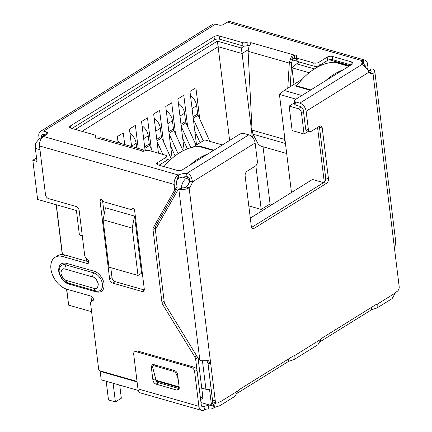 <?xml version="1.0" encoding="UTF-8"?>
<svg xmlns="http://www.w3.org/2000/svg" width="432" height="432" viewBox="0 0 432 432"><rect width="100%" height="100%" fill="white"/><g stroke="black" fill="none" stroke-linecap="round" stroke-linejoin="round"><path stroke-width="0.65" d="M304.058 133.99L292.145 130.588L289.143 106.099L298.28 108.713A3.667 2.376 58.1 0 1 301.45 112.768L304.058 133.99L308.432 131.269M317.552 127.413L324.27 182.115M189.194 182.606L186.851 186.467M207.868 362.54L212.674 401.663L211.318 403.925A3.667 2.376 58.1 0 1 210.654 404.725A3.667 2.376 58.1 0 1 209.115 404.87L200.977 402.548M201.749 388.093L205.929 389.286A3.667 1.625 -7 0 0 209.509 389.232L211.318 403.925M250.301 218.106L312.449 179.458L323.59 182.639M291.47 192.505L279.423 94.414L295.996 99.149M138.008 275.449L108.923 267.138L103.113 219.796L105.467 207.792L134.552 216.103L141.566 273.235L138.008 275.449L132.197 228.107L134.552 216.103M82.28 235.818L79.412 234.997L76.405 210.508L37.627 199.427L32.816 160.25L36.974 161.438L35.37 148.381A9.175 5.681 -74.1 0 1 35.953 142.744L39.28 138.866L45.695 134.881M86.276 258.277L86.638 261.209M90.92 296.093L91.557 301.255M100.127 371.056L101.201 379.836L138.31 390.442M213.932 150.185L199.022 145.924L198.05 146.529M297.578 84.64L295.358 86.017L310.268 90.277M349.418 65.934L334.514 61.673L333.536 62.278M222.35 144.947L204.676 139.892L192.872 147.236M170.008 160.191L167.108 159.359M75.352 129.438L217.318 41.159L241.277 48.006L244.345 46.094M299.533 62.057L296.671 63.833L314.447 68.915M302.184 79.261L284.17 90.466L301.844 95.515M294.538 102.746L289.143 106.099M284.17 90.466L279.423 94.414M32.816 160.25L36.542 157.934M66.701 289.17L68.661 305.138L66.517 289.116M62.278 254.605L56.155 204.725M103.113 219.796L132.197 228.107M296.671 63.833L291.929 67.781L309.188 72.716M290.207 86.708L291.719 62.197L292.448 59.908L297.275 61.29M241.277 48.006L242.077 53.536L248.157 49.756M217.318 41.159L218.117 46.688L242.077 53.536L252.347 137.192M81.994 131.333L218.117 46.688L229.624 140.422M293.965 84.37L291.929 67.781M62.456 254.61L56.338 204.779M68.661 305.138L91.6 311.693M272.133 204.53L270.054 203.936L263.034 146.75M111.218 140.702L110.884 140.605M124.718 144.558L123.287 132.894L117.353 136.582L118.098 142.668M138.218 148.419L135.389 125.366L129.454 129.055L131.598 146.524M151.324 149.072L147.49 117.844L141.556 121.532L145.152 150.827M163.426 141.545L159.592 110.317L153.657 114.005L158.468 153.187M175.527 134.017L171.693 102.794L165.758 106.483L172.12 158.285M187.628 126.495L183.794 95.267L177.86 98.955L184.162 150.266M199.73 118.967L195.896 87.745L189.961 91.433L196.533 144.958M270.054 203.936L261.214 209.434L248.8 205.886M199.093 146.491L199.022 145.924M334.584 62.24L334.514 61.673M261.214 209.434L255.847 165.715M193.066 116.732L197.656 113.881L196.652 105.716A10.093 6.539 -121.9 0 0 190.496 95.774M197.656 113.881A3.667 2.376 -121.9 0 0 198.061 115.274L193.255 118.26M209.849 141.372L198.061 115.274M200.119 142.727L194.821 131.004M193.342 118.962L203.207 140.805M180.965 124.259L185.555 121.403L184.55 113.243A10.093 6.539 -121.9 0 0 178.394 103.297M185.555 121.403A3.667 2.376 -121.9 0 0 185.96 122.801L181.154 125.788M196.09 145.233L185.96 122.801M187.391 148.878L182.72 138.526M181.24 126.49L190.841 147.739M168.863 131.782L173.453 128.93L172.449 120.766A10.093 6.539 -121.9 0 0 166.293 110.824M173.453 128.93A3.667 2.376 -121.9 0 0 173.858 130.324L169.052 133.315M183.098 150.79L173.858 130.324M175.063 155.893L170.618 146.054M169.139 134.012L178.06 153.754M156.762 139.309L161.352 136.453L160.348 128.293A10.093 6.539 -121.9 0 0 154.192 118.346M161.352 136.453A3.667 2.376 -121.9 0 0 161.757 137.851L156.951 140.837M171.31 158.998L161.757 137.851M157.037 141.539L162.869 154.445M144.661 146.831L149.251 143.98L148.246 135.815A10.093 6.539 -121.9 0 0 142.09 125.874M149.251 143.98A3.667 2.376 -121.9 0 0 149.656 145.373L144.85 148.365M152.399 151.454L149.656 145.373M144.936 149.062L145.66 150.665M136.717 147.987L136.15 143.343A10.093 6.539 -121.9 0 0 129.989 133.396M120.636 143.392A10.093 6.539 -121.9 0 0 117.887 140.924M166.725 156.217L167.125 159.478A3.667 1.625 173 0 1 166.255 160.72L165.85 157.453A3.667 1.625 -7 0 0 166.725 156.217A3.667 1.625 -7 0 0 165.456 155.185L149.359 150.584A3.667 1.625 173 0 0 145.006 150.881A2.754 1.22 173 0 1 141.745 151.103A2.754 1.22 173 0 1 140.843 150.498L141.928 149.639A7.339 4.547 -74.1 0 1 142.868 149.747A7.339 4.547 -74.1 0 1 143.402 149.958L144.52 151.043M142.868 149.747L101.261 137.857A7.339 4.547 105.9 0 0 100.321 137.749L97.654 138.159A2.754 1.22 173 0 1 95.985 138.024A2.754 1.22 173 0 1 95.035 137.257A2.754 1.22 173 0 1 95.267 136.669L95.402 137.77M132.532 208.559L132.095 208.834A1.836 1.188 58.1 0 1 132.289 208.656A1.836 1.188 58.1 0 1 133.056 208.586A1.836 1.188 58.1 0 1 134.644 210.611L144.266 288.97A3.667 2.376 58.1 0 1 143.429 291.292A3.667 2.376 58.1 0 1 141.896 291.443L112.811 283.133A3.667 2.376 58.1 0 1 109.642 279.072L100.019 200.718A1.836 1.188 58.1 0 1 100.435 199.557A1.836 1.188 58.1 0 1 101.207 199.481A1.836 1.188 58.1 0 1 102.303 200.318A3.667 2.376 58.1 0 0 104.501 201.998L130.162 209.331A3.667 2.376 58.1 0 0 131.701 209.185L132.737 208.537M164.576 303.323L162.691 304.495A3.667 2.376 58.1 0 1 161.957 302.481L152.993 229.451A3.667 2.376 58.1 0 1 153.263 227.718L174.442 190.409A3.667 2.376 -121.9 0 0 174.712 188.681L174.188 184.437A7.339 4.547 -74.1 0 1 176.618 176.288L178.276 174.998A9.175 4.066 173 0 1 186.613 173.507C189.772 173.642 191.716 176.456 192.445 181.937A9.175 5.681 -74.1 0 1 189.113 187.774A7.339 3.251 173 0 1 179.966 189.389L182.434 187.861L181.229 187.915A3.667 2.376 -121.9 0 0 180.716 188.12L178.346 189.594A3.667 2.376 -121.9 0 0 177.784 190.188L155.758 228.992A3.667 2.376 58.1 0 0 155.488 230.72L164.252 302.119A3.667 2.376 58.1 0 0 164.986 304.139L198.434 358.727L199.838 360.25L201.074 360.731L208.337 360.661L210.73 363.83L215.293 400.966L212.522 400.178A3.667 2.273 105.9 0 0 213.883 402.23L216.653 403.018A3.667 2.273 -74.1 0 1 215.293 400.966M88.808 261.83L65.151 255.069A18.344 11.891 -121.9 0 0 57.467 255.814L55.096 257.288A18.344 11.891 -121.9 0 1 62.78 256.549L87.016 263.471A2.754 1.782 -121.9 0 0 88.166 263.358A2.754 1.782 -121.9 0 0 88.711 261.203A2.754 1.782 -121.9 0 0 87.021 258.844A3.667 2.376 -121.9 0 1 84.656 255.15L79.175 210.514A3.667 2.376 58.1 0 0 76.005 206.458L48.654 198.639A3.667 2.376 -121.9 0 1 45.484 194.584L39.512 145.946A7.339 4.547 105.9 0 1 43.454 136.469L178.276 174.998L178.675 178.259A9.175 4.066 173 0 1 187.018 176.774L186.613 173.507L248.783 134.849L244.566 133.645A3.667 1.625 -7 0 0 239.425 134.33L182.477 169.744A3.667 1.625 -7 0 1 177.331 170.424L157.945 164.884A3.667 1.625 -7 0 1 156.676 163.858A3.667 1.625 -7 0 1 157.55 162.616L165.85 157.453M55.096 257.288A18.344 11.891 -121.9 0 0 52.207 274.088A18.344 11.891 -121.9 0 0 66.787 289.192L91.022 296.12A2.754 1.782 -121.9 0 1 93.209 298.388A2.754 1.782 -121.9 0 1 92.777 300.904A2.754 1.782 -121.9 0 1 92.205 301.082A3.667 2.376 -121.9 0 0 91.444 301.325A3.667 2.376 -121.9 0 0 90.612 303.647L98.615 368.858A3.667 2.376 58.1 0 0 99.187 370.597L137.036 381.407M196.949 369.803L195.637 359.084A3.667 2.376 -121.9 0 0 194.902 357.064L162.691 304.495M93.971 271.177C98.361 272.047 103.766 278.948 104.074 284.094C104.301 290.218 101.785 292.847 96.525 291.978L68.828 284.062C64.444 283.192 59.033 276.286 58.725 271.139C58.504 265.016 61.02 262.391 66.274 263.261L93.971 271.177A1.836 1.134 -74.1 0 1 93.631 272.83L65.929 264.913A4.585 2.84 105.9 0 0 65.07 269.055L92.767 276.971C95.018 277.301 96.871 279.666 98.318 284.067C97.886 287.933 96.503 289.375 94.171 288.398L66.474 280.481C64.222 280.152 62.375 277.787 60.928 273.386C61.36 269.519 62.737 268.078 65.07 269.055M132.095 208.834A3.667 2.376 58.1 0 1 131.701 209.185M154.278 365.072L154.235 364.732M368.982 71.08L369.452 70.254L369.841 70.367A3.667 1.625 173 0 1 371.11 71.393A3.667 1.625 173 0 1 370.235 72.635L373.01 73.424A9.175 5.681 -74.1 0 1 370.688 73.51A9.175 5.681 -74.1 0 1 368.815 72.268C368.285 69.935 366.001 67.338 361.962 64.471A9.175 4.066 173 0 1 361.028 62.969A9.175 4.066 173 0 1 362.156 60.653L362.556 63.92L363.215 63.574L363.62 60.005A7.339 4.547 -74.1 0 1 364.829 60.086A7.339 4.547 -74.1 0 1 367.562 64.19L368.08 68.434L367.043 69.082M369.452 70.254L371.822 68.78L372.211 68.893A7.339 3.251 173 0 1 374.749 70.951A7.339 3.251 173 0 1 373.01 73.424L394.621 249.48L395.68 241.801M179.966 189.389L178.859 189.389A3.667 2.376 -121.9 0 0 178.346 189.594M206.761 360.499L207.97 363.123L210.73 363.83L189.113 187.774L186.343 186.986A3.667 1.625 173 0 1 182.434 187.861M71.971 128.471L214.429 39.884A3.667 1.625 173 0 1 219.569 39.204L243.011 45.9A3.667 1.625 -7 0 0 247.358 45.608L246.958 42.341A2.754 1.22 173 0 1 251.122 42.725L250.16 44.577A7.339 4.547 105.9 0 0 248.967 46.559L248.098 51.311L252.04 130.108L253.028 134.206L257.758 143.176A3.667 1.679 39.9 0 0 261.63 146.345L286.681 153.506M287.761 88.231L289.31 63.088L291.719 62.197M284.936 139.288L284.602 139.412L284.715 137.511M285.406 143.127L285.179 143.397L284.602 139.412L252.04 130.108M285.557 144.337L285.179 143.397L253.028 134.206M295.979 105.187L295.58 101.925A3.667 1.625 173 0 1 294.311 100.894L294.71 104.161A3.667 1.625 -7 0 0 295.979 105.187L300.197 106.391A3.667 2.376 58.1 0 1 303.367 110.446L305.624 128.801A3.667 2.273 105.9 0 0 306.985 130.853L309.755 131.647A3.667 2.273 -74.1 0 0 311.164 131.382L319.469 126.22A3.667 2.273 -74.1 0 1 320.879 125.955A3.667 2.273 -74.1 0 1 322.245 128.007L328.455 178.616A3.667 2.273 -74.1 0 1 326.484 183.352L254.113 228.355A3.667 2.273 -74.1 0 1 252.704 228.62A3.667 2.273 -74.1 0 1 251.343 226.568L245.128 175.964A3.667 2.273 -74.1 0 1 247.099 171.223L255.404 166.055A3.667 2.273 -74.1 0 0 257.375 161.32L255.123 142.965A7.339 4.757 -121.9 0 0 248.783 134.849M319.264 126.349A3.667 2.273 -74.1 0 1 319.475 127.219L325.685 177.822A3.667 2.273 -74.1 0 1 323.714 182.563L251.554 227.437M187.018 176.774C188.843 176.683 189.729 178.141 189.675 181.143A9.175 5.681 -74.1 0 1 186.343 186.98M189.675 181.143L192.445 181.937L255.123 142.965M207.97 363.123L212.522 400.178M220.018 401.992L238.162 390.712L234.943 396.328L219.926 405.664L220.018 401.992A4.585 2.84 -74.1 0 0 218.657 402.386L218.063 402.759A3.667 2.273 -74.1 0 1 216.653 403.018M238.162 390.712A4.585 2.84 -74.1 0 1 239.42 389.48L292.81 356.281A4.585 2.84 -74.1 0 1 294.165 355.887L294.079 359.554L288.592 361.352L288.311 359.078M294.079 359.554L317.99 344.682L321.208 339.066A4.585 2.84 -74.1 0 1 322.466 337.835L375.856 304.636A4.585 2.84 -74.1 0 1 377.217 304.241L377.125 307.913L371.639 309.712L371.358 307.433M377.125 307.913L392.143 298.577L395.361 292.961A4.585 2.84 -74.1 0 1 396.619 291.73L397.213 291.357A3.667 2.273 -74.1 0 0 399.184 286.616L394.621 249.48M370.235 72.63A9.175 5.681 -74.1 0 1 369.387 72.824M219.926 405.664L214.439 407.462L214.04 404.195A4.585 2.03 -7 0 0 213.527 404.476L212.782 404.941A3.667 1.625 173 0 1 208.408 405.772A3.667 1.625 -7 0 0 204.034 406.609A3.667 2.273 -74.1 0 1 202.624 406.874A3.667 2.273 -74.1 0 1 201.258 404.822L196.992 370.067A3.667 2.376 -121.9 0 0 196.42 368.329L192.634 366.752L137.241 350.919L136.226 351.13M141.707 151.092L141.928 149.639M142.922 151.254L143.402 149.958M248.098 51.311L289.31 63.088L290.569 58.444A7.339 4.547 -74.1 0 1 291.762 56.468L294.311 55.064A2.754 1.22 173 0 1 296.93 55.966A2.754 1.22 173 0 1 296.698 56.554A3.667 1.625 173 0 0 296.39 57.337A3.667 1.625 173 0 0 297.659 58.369L313.756 62.969A3.667 1.625 -7 0 0 318.897 62.284L319.302 65.551A3.667 1.625 173 0 1 314.156 66.231L313.756 62.969M291.762 56.468L293.042 58.919A3.667 2.273 -74.1 0 0 292.448 59.908L290.569 58.444M293.042 58.919L294.71 58.331L294.311 55.064L251.122 42.725M295.58 101.925L299.797 103.129A7.339 4.757 58.1 0 1 306.137 111.24L308.394 129.595L305.624 128.801M309.755 131.647A3.667 2.273 -74.1 0 1 308.394 129.595M371.639 309.712L320.339 341.572M288.592 361.352L237.287 393.217M214.439 407.462L213.181 408.202L212.782 404.941M208.408 405.772L208.807 409.039A3.667 1.625 -7 0 0 213.181 408.202M208.807 409.039A3.667 1.625 -7 0 0 204.433 409.876A7.339 4.547 -74.1 0 1 201.614 410.4A7.339 4.547 -74.1 0 1 198.887 406.296L194.621 371.547L196.992 370.067M192.634 366.752L191.446 367.486L136.053 351.659L137.241 350.919M198.887 406.296L137.954 388.881A7.339 4.547 105.9 0 0 140.681 392.985L201.614 410.4M177.617 374.56L179.221 387.623L178.394 389.95L176.85 390.096L156.082 384.156C154.37 383.492 153.311 382.136 152.906 380.101L151.303 367.043L152.134 364.711L153.673 364.57L174.447 370.505C176.159 371.174 177.212 372.524 177.617 374.56M137.954 388.881L133.682 354.132A3.667 2.376 58.1 0 1 134.514 351.81A3.667 2.376 58.1 0 1 136.053 351.659M191.446 367.486A3.667 2.376 58.1 0 1 194.621 371.547M176.85 390.096L179.226 388.622L158.452 382.682C156.746 382.007 155.693 380.657 155.282 378.626L154.953 375.964M153.684 365.629L153.695 364.576M45.058 134.698L41.585 136.858L41.65 137.392M39.166 138.937L38.815 136.064A7.339 4.757 -121.9 0 1 40.478 131.414L212.512 24.446A7.339 4.757 -121.9 0 1 215.584 24.143L43.556 131.117A7.339 4.757 -121.9 0 0 40.478 131.414M41.585 136.858A3.667 2.376 58.1 0 1 42.417 134.53A3.667 2.376 58.1 0 1 43.956 134.384L45.905 134.941M70.745 128.12L70.47 125.89A3.667 1.625 173 0 0 69.601 127.127A3.667 1.625 173 0 0 70.87 128.158L94.306 134.854A3.667 1.625 173 0 1 95.575 135.886A3.667 1.625 173 0 1 95.267 136.669M70.47 125.89L214.024 36.623A3.667 1.625 173 0 1 219.17 35.937L242.606 42.638L243.011 45.9M246.958 42.341A3.667 1.625 173 0 1 242.606 42.638M247.358 45.608A2.754 1.22 173 0 1 249.685 45.241M294.71 58.331A2.754 1.22 173 0 1 296.53 58.509M296.39 57.337L296.789 60.604A3.667 1.625 -7 0 0 298.058 61.63L314.156 66.231M352.021 64.314L351.734 61.976A3.667 1.625 -7 0 1 353.003 63.007A3.667 1.625 -7 0 1 352.134 64.244L295.186 99.657A3.667 1.625 173 0 0 294.311 100.894M362.016 64.492A9.175 4.066 173 0 1 362.556 63.92M364.829 60.086L230.148 21.6A7.339 4.547 105.9 0 0 227.335 22.124L223.781 24.332A3.667 1.625 173 0 1 218.641 25.018L215.584 24.143M43.556 131.117L46.607 131.992A3.667 1.625 173 0 1 47.876 133.018A3.667 1.625 173 0 1 47.007 134.26L43.454 136.469M179.204 387.493L156.222 380.921L152.82 367.924A3.667 1.987 46.5 0 1 153.101 366.185A3.667 1.987 46.5 0 1 154.742 365.958L155.623 365.126M173.875 370.343L172.994 371.174L154.742 365.958M172.994 371.174A3.667 1.987 46.5 0 1 176.607 374.722L177.487 373.885M178.2 379.323L176.607 374.722M227.335 22.124L362.156 60.653L363.62 60.005M155.552 229.5L155.363 227.977A3.667 2.376 58.1 0 1 155.633 226.244L176.812 188.935A3.667 2.376 -121.9 0 0 177.082 187.202L176.564 182.957A3.667 2.273 -74.1 0 1 177.779 178.886L176.618 176.288M177.779 178.886L178.675 178.259M363.215 63.574A3.667 2.273 -74.1 0 1 363.825 63.617A3.667 2.273 -74.1 0 1 365.186 65.669L365.332 66.857M351.734 61.976L332.348 56.435A3.667 1.625 -7 0 0 327.202 57.121L318.897 62.284M367.956 69.838A3.667 2.376 -121.9 0 0 368.08 68.434M166.255 160.72L159.046 165.202M351.032 64.924L332.748 59.702A3.667 1.625 -7 0 0 327.607 60.383L319.302 65.551M137.095 381.926L102.973 372.173L99.187 370.597M144.25 289.958L115.187 281.653A3.667 2.376 58.1 0 1 112.012 277.598L110.797 267.673M104.225 214.137L102.568 200.653M200.621 399.616L201.949 398.795A3.667 2.376 -121.9 0 0 202.781 396.468L198.072 358.128M343.105 69.86A73.381 45.452 105.9 0 0 334.346 74.131A73.381 45.452 105.9 0 0 325.858 80.579M348.824 66.301L334.611 62.24A73.381 45.452 105.9 0 0 314.96 68.591A73.381 45.452 105.9 0 0 296.644 85.849L310.856 89.91M296.714 86.405L296.644 85.849M213.338 150.552L199.125 146.491A73.381 45.452 105.9 0 0 179.469 152.842A73.381 45.452 105.9 0 0 163.955 166.601M207.614 154.111A73.381 45.452 105.9 0 0 198.86 158.382A73.381 45.452 105.9 0 0 190.372 164.83M106.186 381.262L108.481 399.951L115.403 401.927L113.108 383.238M115.403 401.927L121.338 398.239L119.729 385.128M212.674 401.663L212.954 401.485M303.496 111.499L301.45 112.768M202.43 360.812L205.929 389.286M189.475 181.813A3.667 2.376 -121.9 0 0 186.403 178.281A9.175 5.681 -74.1 0 0 181.418 187.882M188.298 177.104L186.403 178.281L182.369 177.125M301.212 106.888L298.28 108.713M178.735 189.351L176.877 188.816M39.971 149.693L35.37 148.381M349.893 65.637L329.238 59.735M192.067 108.572L196.652 105.716M179.966 116.095L184.55 113.243M167.864 123.622L172.449 120.766M155.763 131.144L160.348 128.293M143.662 138.672L148.246 135.815M131.56 146.194L136.15 143.343M174.188 184.437L39.512 145.946M370.121 72.668L369.841 70.367M178.859 189.389L199.838 360.25M319.475 127.219L322.245 128.007M325.685 177.822L328.455 178.616M323.714 182.563L326.484 183.352M251.645 227.653L254.113 228.355M377.217 304.241L395.361 292.961M368.815 72.268L306.137 111.24M294.165 355.887L321.208 339.066M371.126 309.992L370.85 307.751M287.804 359.392L288.079 361.633M214.04 404.195L216.157 402.878M213.527 404.476L213.926 407.743M204.433 409.876L204.034 406.609L201.566 405.902M158.452 382.682L156.082 384.156M153.679 365.569L151.303 367.043M155.282 378.626L152.906 380.101M361.962 64.471L299.797 103.129M140.843 150.498L97.654 138.159M214.429 39.884L214.024 36.623M219.569 39.204L219.17 35.937M298.058 61.63L297.659 58.369M46.894 134.325L46.607 131.992M365.186 65.669L363.269 65.119M156.103 380.279L179.129 386.861M144.245 289.98L141.896 291.443M115.187 281.653L112.811 283.133M112.012 277.598L109.642 279.072M101.666 199.697L100.019 200.718M88.776 262.375L87.016 263.471M62.78 256.549L65.151 255.069M92.205 301.082L93.188 300.472M202.781 396.468L200.416 397.937M195.637 359.084L197.824 357.723M196.727 355.936L194.902 357.064M164.133 301.131L161.957 302.481M155.363 227.977L152.993 229.451M155.633 226.244L153.263 227.718M174.442 190.409L176.812 188.935M177.082 187.202L174.712 188.681M92.767 276.971A4.585 2.84 -74.1 0 1 93.631 272.83A10.184 6.599 -121.9 0 1 102.433 284.089A10.184 6.599 -121.9 0 1 95.855 290.957A4.585 2.84 -74.1 0 1 94.171 288.398M66.274 263.261A1.836 1.134 105.9 0 1 65.929 264.913A10.184 6.599 -121.9 0 0 59.389 269.077C58.082 272.63 61.933 281.394 68.056 283.009A10.184 6.599 -121.9 0 0 68.159 283.041A4.585 2.84 -74.1 0 1 66.474 280.481M68.828 284.062A1.836 1.134 -74.1 0 0 68.159 283.041L95.855 290.957A1.836 1.134 -74.1 0 1 96.525 291.978M157.82 164.846L157.55 162.616M327.607 60.383L327.202 57.121M332.748 59.702L332.348 56.435M210.654 404.725L214.418 402.381M369.781 72.76L368.307 70.2L367.097 69.158M374.749 70.951L395.771 242.158M134.514 351.81L136.15 350.789M95.834 137.975L95.575 135.886M154.543 364.819L153.101 366.185M93.328 300.148L91.444 301.325"/></g></svg>
